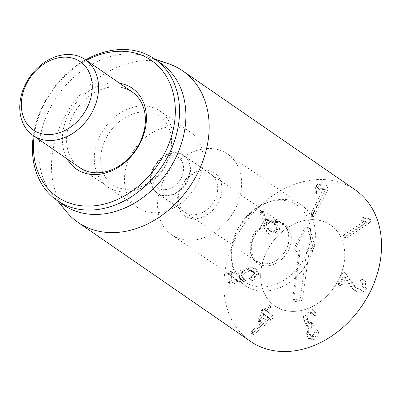 <?xml version="1.0" encoding="UTF-8"?>
<svg xmlns="http://www.w3.org/2000/svg" width="401" height="401" viewBox="0 0 401 401"><rect width="100%" height="100%" fill="white"/><g stroke="black" fill="none" stroke-linecap="round" stroke-linejoin="round"><path stroke-width="0.3" stroke-dasharray="2 1.5" d="M312.69 214.219L312.374 215.026L313.006 216.931L311.061 215.708L313.006 216.931L314.454 215.708L327.406 190.48L325.823 189.387L312.865 214.615L311.417 215.833L310.785 213.928L311.106 213.126L323.717 188.485L317.903 188.109L317.021 190.861L315.381 192.806L315.001 192.68L316.97 193.899L318.61 191.959L319.492 189.202L325.306 189.578L312.69 214.219L311.106 213.126M325.276 189.698L323.687 188.605M325.306 189.578L323.717 188.485M327.406 190.48L328.429 188.134L328.138 186.259L319.161 185.543L317.557 187.242L316.359 191.808L316.97 193.899L315.381 192.806L314.775 190.716L315.973 186.149L317.572 184.45L326.554 185.167L326.84 187.036L325.823 189.387M327.672 186.094L326.083 185.001M343.953 234.851L364.81 221.026L361.517 220.289L360.95 219.848L362.083 217.808L363.752 217.427L369.095 218.64L369.537 219.182L368.138 221.618L344.835 237.061L342.649 237.126L343.953 234.851L345.537 235.948L344.238 238.219L344.494 238.555L342.649 237.126L344.238 238.219L346.424 238.154L369.727 222.71L371.125 220.279L370.684 219.738L365.341 218.52L363.752 217.427M365.341 218.52L363.672 218.906L362.534 220.941L363.105 221.382L366.394 222.124L345.537 235.948M366.394 222.124L364.81 221.026M366.379 222.074L364.79 220.981M363.105 221.382L360.95 219.848L363.105 221.382M369.617 219.362L368.033 218.264M366.544 288.329C367.787 284.745 367.04 282.194 364.308 280.67L363.787 280.414L361.757 281.196L362.384 282.81C364.083 283.918 364.544 285.387 363.772 287.211C362.599 289.261 360.79 289.873 358.344 289.061L356.865 288.304L354.79 286.068L347.482 275.076L345.898 273.978L353.201 284.976L355.276 287.211L356.755 287.963C359.206 288.78 361.015 288.164 362.183 286.119C362.96 284.289 362.499 282.825 360.795 281.718L360.168 280.104L362.198 279.317L364.674 280.906L362.72 279.577C365.451 281.101 366.198 283.652 364.96 287.231C362.845 290.83 359.682 291.948 355.471 290.58L353.421 289.532L350.489 286.359L344.103 276.545L340.489 283.893L338.484 284.62L338.043 284.399L340.073 285.712L342.078 284.991L345.692 277.637L352.078 287.452L355.005 290.625L357.06 291.672C361.271 293.041 364.434 291.923 366.544 288.329L364.96 287.231M347.482 275.076L346.364 273.833L344.243 272.464L345.898 273.978M363.772 287.211L362.183 286.119M362.384 282.81L360.795 281.718M345.692 277.637L344.103 276.545M345.622 277.612L344.033 276.52M345.827 273.557L343.883 274.339L339.261 283.963L340.073 285.712M338.484 284.62L337.672 282.865L342.299 273.241L344.243 272.464M343.883 274.339L342.299 273.241M316.048 312.805L314.073 310.349L309.747 310.093C306.128 311.928 304.59 315.557 305.131 320.97L307.993 326.62L309.016 327.131C307.737 328.845 307.231 331.261 307.512 334.389L310.148 339.577L314.183 339.817C317.021 338.324 318.534 335.988 318.735 332.815L318.148 330.83L317.336 330.785L316.399 332.474C316.214 334.359 315.346 335.692 313.808 336.474L311.502 336.344L309.968 333.196C309.637 330.028 310.489 327.968 312.529 327.021L313.647 324.81L313.086 323.692L309.422 323.577L307.607 319.923C307.186 316.68 308.063 314.499 310.234 313.392L312.825 313.552L314.549 315.562L315.336 315.642L316.244 313.552L316.048 312.805L314.459 311.707L314.655 312.459L313.747 314.549L312.96 314.469L311.236 312.459L308.645 312.294C306.474 313.407 305.602 315.582 306.018 318.825L307.833 322.484L311.497 322.599L312.063 323.717L310.94 325.923C308.9 326.87 308.048 328.93 308.379 332.103L309.918 335.251L312.219 335.381C313.762 334.599 314.625 333.266 314.81 331.381L315.747 329.692L316.559 329.732L317.146 331.722C316.95 334.895 315.432 337.226 312.595 338.72L308.564 338.484L305.923 333.291C305.647 330.168 306.148 327.747 307.432 326.038L306.404 325.522L303.542 319.878C303.006 314.459 304.544 310.835 308.158 309.001L312.484 309.256L314.459 311.707M315.336 315.642L313.747 314.549M313.983 314.895L312.394 313.803M310.234 313.392L308.645 312.294M307.607 319.923L306.018 318.825M312.013 323.732L310.429 322.64M312.529 327.021L310.94 325.923M309.968 333.196L308.379 332.103M313.808 336.474L312.219 335.381M316.399 332.474L314.81 331.381M318.71 331.878L317.126 330.785M318.735 332.815L317.146 331.722M314.183 339.817L312.595 338.72M307.512 334.389L305.923 333.291M309.016 327.131L307.432 326.038M309.006 327.051L307.417 325.953M305.131 320.97L303.542 319.878M309.747 310.093L308.158 309.001M272.86 318.249L273.091 315.943L268.043 312.264L270.319 308.82L270.66 306.394L268.515 307.502L266.289 310.625L265.126 310.138L263.151 311.011L262.916 313.191L263.763 314.163L259.738 319.803L259.377 322.214L261.542 321.121L265.858 315.331L269.728 318.153L253.462 331.973L252.8 332.685L252.51 334.905L254.184 334.369L272.86 318.249L271.276 317.151L252.6 333.276L250.926 333.807L251.211 331.592L251.878 330.875L268.139 317.061L264.269 314.239L259.958 320.023L257.793 321.116L258.154 318.71L262.174 313.071L261.332 312.098L261.562 309.913L263.537 309.041L264.7 309.532L266.926 306.409L269.071 305.301L268.73 307.722L266.459 311.171L271.502 314.845L271.276 317.151M273.091 315.943L271.502 314.845M271.116 320.003L269.532 318.91M252.51 334.905L250.926 333.807L252.51 334.905M252.8 332.685L251.211 331.592M253.462 331.973L251.878 330.875M269.667 318.234L268.084 317.136M269.728 318.153L268.139 317.061M265.567 315.482L265.858 315.331L264.269 314.239L263.978 314.384L265.567 315.482M259.377 322.214L257.793 321.116L259.377 322.214M262.916 313.191L261.332 312.098M265.126 310.138L263.537 309.041M266.289 310.625L265.998 310.77L264.409 309.677L264.7 309.532L266.289 310.625M269.056 305.291L270.66 306.394L269.056 305.291M244.575 278.956L243.673 278.495L242.655 276.304C242.72 274.775 243.703 273.592 245.607 272.755L249.176 271.803L252.76 271.432L254.379 271.948L255.362 274.139C255.196 275.813 254.189 277.106 252.334 278.023L251.041 279.487L251.417 280.329L253.307 280.259L251.718 279.166L249.833 279.236L249.457 278.389L250.75 276.931C252.6 276.013 253.612 274.72 253.773 273.046L252.795 270.855L251.176 270.334L247.587 270.705L244.019 271.662C242.114 272.5 241.131 273.683 241.066 275.206L242.084 277.402L243.708 278.209L244.164 279.096L242.289 280.69L229.362 282.981L228.209 282.84L227.893 282.093L228.485 273.006L230.189 271.437L231.397 271.597L231.728 272.429L231.237 280.033L239.477 278.75L239.066 278.464L241.071 279.783L232.826 281.126L233.317 273.522L232.986 272.69L231.778 272.535L230.069 274.099L229.482 283.186L229.798 283.933L230.946 284.073L243.878 281.783L245.748 280.189L245.297 279.302L242.991 277.863M251.041 279.487L249.457 278.389M252.334 278.023L250.75 276.931M252.76 271.432L251.176 270.334M245.607 272.755L244.019 271.662M233.061 281.261L231.237 280.033L233.061 281.261M241.066 279.843L239.477 278.75M253.307 280.259C256.409 278.966 258.174 276.735 258.605 273.567L256.901 269.642L253.973 268.72L249.352 269.096L244.45 270.434C241.317 271.783 239.643 273.813 239.432 276.52C239.442 278.289 239.988 279.377 241.071 279.783L239.482 278.69C238.405 278.284 237.858 277.196 237.843 275.427C238.059 272.715 239.728 270.69 242.866 269.342L247.763 268.003L252.384 267.627L255.312 268.55L257.021 272.469C256.59 275.642 254.82 277.873 251.718 279.166M239.432 276.52L237.843 275.427M258.605 273.567L257.021 272.469M267.632 222.249L272.259 221.898L273.667 223.242C275.502 225.823 275.542 228.114 273.773 230.119L269.196 230.425L267.773 229.061C265.938 226.49 265.893 224.219 267.632 222.249L269.221 223.342L273.848 222.991L275.251 224.339L273.667 223.242M275.251 224.339C277.091 226.916 277.126 229.212 275.362 231.217L273.773 230.119M275.362 231.217L270.785 231.522L267.773 229.061M269.357 230.154C267.522 227.583 267.477 225.312 269.221 223.342M264.66 226.344L267.261 232.149L269.527 234.319L277.211 233.588C280.244 230.41 280.244 226.605 277.221 222.179L275.021 220.079L267.753 220.585L266.384 222.69L263.908 212.52L263.061 211.197L261.627 211.347L261.287 212.966L264.66 226.344L263.076 225.252L259.703 211.873L260.043 210.254L261.477 210.104L262.319 211.422L264.795 221.593L266.169 219.492L273.437 218.981L275.637 221.086C278.66 225.512 278.655 229.317 275.627 232.495L267.938 233.227L265.678 231.056L263.076 225.252M267.261 232.149L265.678 231.056M261.287 212.966L259.703 211.873M263.908 212.52L262.319 211.422M266.384 222.69L264.795 221.593M266.475 222.705L264.891 221.608M267.753 220.585L266.169 219.492M277.221 222.179L275.637 221.086M277.211 233.588L275.627 232.495M355.005 189.718A92.085 71.664 -55.4 0 0 243.728 224.821A92.085 71.664 -55.4 0 0 250.424 341.316M321.903 220.966A49.112 38.22 -55.4 0 0 268.008 249.051A49.112 38.22 -55.4 0 0 274.825 305.943A49.112 38.22 -55.4 0 0 334.178 287.221A49.112 38.22 -55.4 0 0 330.604 225.091A49.112 38.22 -55.4 0 0 321.903 220.966M206.991 172.395A23.022 17.915 -55.4 0 0 181.728 185.558A23.022 17.915 -55.4 0 0 184.926 212.229A23.022 17.915 -55.4 0 0 189.001 214.164A23.022 17.915 -55.4 0 0 214.269 200.996A23.022 17.915 -55.4 0 0 211.071 174.33A23.022 17.915 -55.4 0 0 206.991 172.395M189.392 218.039A26.09 20.306 124.6 0 1 187.473 177.493A26.09 20.306 124.6 0 1 221.893 187.583A26.09 20.306 124.6 0 1 189.392 218.039M179.748 153.598A23.022 17.915 124.6 0 1 183.828 155.533A23.022 17.915 124.6 0 1 187.026 182.204A23.022 17.915 124.6 0 1 161.763 195.367A23.022 17.915 124.6 0 1 157.683 193.432A23.022 17.915 124.6 0 1 154.485 166.766A23.022 17.915 124.6 0 1 179.748 153.598M218.771 149.819A49.112 38.22 124.6 0 1 227.472 153.944A49.112 38.22 124.6 0 1 231.046 216.074A49.112 38.22 124.6 0 1 171.698 234.801A49.112 38.22 124.6 0 1 164.876 177.904A49.112 38.22 124.6 0 1 218.771 149.819M137.738 207.643A46.045 35.834 -55.4 0 0 145.899 211.512A46.045 35.834 -55.4 0 0 196.425 185.182A46.045 35.834 -55.4 0 0 190.029 131.844A46.045 35.834 -55.4 0 0 134.39 149.398A46.045 35.834 -55.4 0 0 137.738 207.643L79.829 167.693A46.045 35.834 124.6 0 1 73.433 114.355A46.045 35.834 124.6 0 1 123.959 88.025M119.583 83.248A49.112 38.22 -55.4 0 0 72.927 106.997A49.112 38.22 -55.4 0 0 67.293 159.047M34.095 136.145A82.877 64.501 124.6 0 1 86.385 60.345M85.629 59.824A85.944 66.887 -55.4 0 0 33.338 135.623M161.122 63.428A85.944 66.887 -55.4 0 0 147.914 56.837A85.944 66.887 -55.4 0 0 145.899 56.205A85.944 66.887 -55.4 0 0 56.511 97.293A85.944 66.887 -55.4 0 0 52.661 194.906A85.944 66.887 -55.4 0 0 63.513 204.916M66.401 211.663A92.085 71.664 124.6 0 1 70.521 107.072A92.085 71.664 124.6 0 1 166.295 63.047A92.085 71.664 124.6 0 1 168.45 63.729M310.981 248.65L307.041 249.016L300.439 297.291A1.865 1.449 124.6 0 1 298.625 299.171L294.078 299.587A1.865 1.449 124.6 0 1 292.92 299.026A1.865 1.449 124.6 0 1 292.735 297.998L299.336 249.723L295.392 250.084A1.865 1.449 124.6 0 1 294.234 249.522A1.865 1.449 124.6 0 1 294.289 247.768L304.675 228.119A1.865 1.449 124.6 0 1 306.615 226.981A1.865 1.449 124.6 0 1 307.547 227.853L312.755 246.069A1.865 1.449 124.6 0 1 310.981 248.65L312.464 250.515A2.687 2.09 -55.4 0 0 315.021 246.79L309.813 228.575A2.687 2.09 -55.4 0 0 308.469 227.317A2.687 2.09 -55.4 0 0 305.667 228.956L295.286 248.6A2.687 2.09 -55.4 0 0 295.206 251.136A2.687 2.09 -55.4 0 0 296.875 251.943L300.123 251.648L293.627 299.156A2.687 2.09 -55.4 0 0 293.888 300.64A2.687 2.09 -55.4 0 0 295.557 301.447L300.103 301.031A2.687 2.09 -55.4 0 0 302.72 298.324L309.216 250.81L312.464 250.515M309.216 250.81L307.041 249.016M300.123 251.648L299.336 249.723M165.508 189.628A18.416 14.331 124.6 0 1 155.523 165.147A18.416 14.331 124.6 0 1 182.525 162.666A18.416 14.331 124.6 0 1 165.508 189.628M167.302 195.558A23.022 17.915 124.6 0 1 157.157 193.071A23.022 17.915 124.6 0 1 155.483 163.949A23.022 17.915 124.6 0 1 183.302 155.172A23.022 17.915 124.6 0 1 188.084 178.495A23.022 17.915 124.6 0 1 167.302 195.558M250.013 244.394A23.022 17.915 124.6 0 1 262.78 224.625A23.022 17.915 124.6 0 1 282.575 223.658A23.022 17.915 124.6 0 1 287.357 246.976A23.022 17.915 124.6 0 1 266.575 264.038A23.022 17.915 124.6 0 1 256.429 261.557A23.022 17.915 124.6 0 1 250.013 244.394M310.309 240.014A46.456 36.15 124.6 0 1 268.976 286.309A46.456 36.15 124.6 0 1 231.262 255.653A46.456 36.15 124.6 0 1 268.119 202.224A46.456 36.15 124.6 0 1 310.309 240.014M314.94 241.452A49.112 38.22 -55.4 0 0 301.251 204.841A49.112 38.22 -55.4 0 0 270.334 201.497A49.112 38.22 -55.4 0 0 231.367 257.978A49.112 38.22 -55.4 0 0 245.477 285.692A49.112 38.22 -55.4 0 0 287.707 283.632A49.112 38.22 -55.4 0 0 314.94 241.452M344.289 261.698A49.112 38.22 -55.4 0 0 330.604 225.091A49.112 38.22 -55.4 0 0 271.256 243.813A49.112 38.22 -55.4 0 0 274.825 305.943A49.112 38.22 -55.4 0 0 317.061 303.878A49.112 38.22 -55.4 0 0 344.289 261.698M115.749 190.716A46.045 35.834 124.6 0 1 107.593 186.846A46.045 35.834 124.6 0 1 101.197 133.513A46.045 35.834 124.6 0 1 151.728 107.177A46.045 35.834 124.6 0 1 159.884 111.047A46.045 35.834 124.6 0 1 166.28 164.385A46.045 35.834 124.6 0 1 115.749 190.716M119.929 188.184A41.438 32.25 -55.4 0 0 171.548 139.809A41.438 32.25 -55.4 0 0 116.881 123.779A41.438 32.25 -55.4 0 0 119.929 188.184M312.374 215.026L310.785 213.928M319.492 189.202L317.903 188.109M319.251 189.493L317.667 188.4M318.61 191.959L317.021 190.861M316.359 191.808L314.775 190.716M317.557 187.242L315.973 186.149M319.161 185.543L317.572 184.45M328.429 188.134L326.84 187.036M314.454 215.708L312.865 214.615M363.672 218.906L362.083 217.808M371.125 220.279L369.537 219.182M369.727 222.71L368.138 221.618M346.424 238.154L344.835 237.061M354.79 286.068L353.201 284.976M358.344 289.061L356.755 287.963M361.757 281.196L360.168 280.104M363.787 280.414L362.198 279.317M357.06 291.672L355.471 290.58M352.078 287.452L350.489 286.359M342.078 284.991L340.489 283.893M339.261 283.963L337.672 282.865M316.244 313.552L314.655 312.459M312.209 323.657L310.62 322.559M312.69 326.95L311.106 325.858M317.336 330.785L315.747 329.692M254.184 334.369L252.6 333.276M261.542 321.121L259.958 320.023M259.738 319.803L258.154 318.71M263.763 314.163L262.174 313.071M263.788 313.828L262.204 312.73M263.151 311.011L261.562 309.913M268.515 307.502L266.926 306.409M270.319 308.82L268.73 307.722M268.094 311.938L266.505 310.845M268.043 312.264L266.459 311.171M252.555 280.479L250.971 279.387M255.362 274.139L253.773 273.046M249.176 271.803L247.587 270.705M242.655 276.304L241.066 275.206M245.748 280.189L244.164 279.096M243.878 281.783L242.289 280.69M230.946 284.073L229.362 282.981M229.482 283.186L227.893 282.093M230.069 274.099L228.485 273.006M233.317 273.522L231.728 272.429M244.45 270.434L242.866 269.342M249.352 269.096L247.763 268.003M253.973 268.72L252.384 267.627M261.627 211.347L260.043 210.254M263.472 211.598L261.883 210.5M302.72 298.324L300.439 297.291M300.103 301.031L298.625 299.171M295.557 301.447L294.078 299.587M293.627 299.156L292.735 297.998M296.875 251.943L295.392 250.084M295.286 248.6L294.289 247.768M305.667 228.956L304.675 228.119M309.813 228.575L307.547 227.853M315.021 246.79L312.755 246.069M250.846 245.477A23.789 18.511 -55.4 0 0 278.429 261.883A23.789 18.511 -55.4 0 0 283.672 223.522A23.789 18.511 -55.4 0 0 250.846 245.477M328.138 186.259L326.554 185.167M362.75 221.212L361.161 220.114M370.684 219.738L369.095 218.64M346.364 273.833L344.775 272.735M356.865 288.304L355.276 287.211M355.005 290.625L353.421 289.532M314.549 315.562L312.96 314.469M312.825 313.552L311.236 312.459M309.422 323.577L307.833 322.484M313.086 323.692L311.497 322.599M311.502 336.344L309.918 335.251M318.148 330.83L316.559 329.732M310.148 339.577L308.564 338.484M307.993 326.62L306.404 325.522M314.073 310.349L312.484 309.256M265.853 315.331L264.264 314.234M266.003 310.775L264.414 309.682M251.417 280.329L249.833 279.236M254.379 271.948L252.795 270.855M243.673 278.495L242.084 277.402M245.297 279.302L243.708 278.209M229.798 283.933L228.209 282.84M232.986 272.69L231.397 271.597M232.871 281.246L231.282 280.149M256.901 269.642L255.312 268.55M272.259 221.898L273.848 222.991M269.196 230.425L270.785 231.522M263.061 211.197L261.477 210.104M275.021 220.079L273.437 218.981M269.527 234.319L267.938 233.227M157.683 193.432L184.926 212.229M183.828 155.533L211.071 174.33M190.029 131.844L159.884 111.047M171.698 234.801L245.477 285.692M227.472 153.944L301.251 204.841M52.661 194.906L57.428 200.716M147.914 56.837L155.037 59.228M292.92 299.026L293.888 300.64M294.234 249.522L295.206 251.136M306.615 226.981L308.469 227.317M157.157 193.071L256.429 261.557M183.302 155.172L282.575 223.658M251.572 245.136C252.229 240.52 254.084 236.199 257.141 232.169C261.642 226.635 266.77 223.427 272.52 222.555C276.53 222.064 279.933 222.781 282.74 224.7C287.136 226.776 289.121 232.455 288.7 241.738C287.923 246.234 286.028 250.419 283.011 254.279C273.738 265.412 261.968 265.317 257.482 261.347C253.347 259.292 251.377 253.888 251.572 245.136M231.262 255.653L231.367 257.978M268.119 202.224L270.334 201.497M79.829 167.693L107.593 186.846"/><path stroke-width="0.6" d="M78.025 222.385L250.424 341.316A92.085 71.664 -55.4 0 0 266.74 349.055A92.085 71.664 -55.4 0 0 367.792 296.389A92.085 71.664 -55.4 0 0 355.005 189.718L182.605 70.787A92.085 71.664 124.6 0 1 195.392 177.463A92.085 71.664 124.6 0 1 94.34 230.124A92.085 71.664 124.6 0 1 78.025 222.385A92.085 71.664 124.6 0 1 66.401 211.663L57.428 200.716M123.959 88.025A46.045 35.834 124.6 0 1 132.119 91.894A46.045 35.834 124.6 0 1 138.51 145.232A46.045 35.834 124.6 0 1 87.984 171.563A46.045 35.834 124.6 0 1 79.829 167.693L33.022 135.403A46.045 35.834 -55.4 0 0 41.178 139.272A46.045 35.834 -55.4 0 0 91.709 112.942A46.045 35.834 -55.4 0 0 85.313 59.604A46.045 35.834 -55.4 0 0 77.157 55.734A46.045 35.834 -55.4 0 0 26.626 82.07A46.045 35.834 -55.4 0 0 33.022 135.403M67.293 159.047A49.112 38.22 -55.4 0 0 134.355 152.475A49.112 38.22 -55.4 0 0 123.573 84.145A49.112 38.22 -55.4 0 0 119.583 83.248M86.385 60.345A82.877 64.501 124.6 0 1 174.916 119.137A82.877 64.501 124.6 0 1 72.005 203.883A82.877 64.501 124.6 0 1 34.095 136.145M33.338 135.623A85.944 66.887 -55.4 0 0 57.168 200.54A85.944 66.887 -55.4 0 0 72.396 207.763A85.944 66.887 -55.4 0 0 166.711 158.611A85.944 66.887 -55.4 0 0 154.776 59.047A85.944 66.887 -55.4 0 0 139.553 51.824A85.944 66.887 -55.4 0 0 85.629 59.824M57.168 200.54L63.513 204.916A85.944 66.887 -55.4 0 0 167.377 172.154A85.944 66.887 -55.4 0 0 161.122 63.428L154.776 59.047M155.037 59.228L168.45 63.729A92.085 71.664 124.6 0 1 182.605 70.787M40.596 133.453A41.438 32.25 124.6 0 1 37.549 69.052A41.438 32.25 124.6 0 1 92.215 85.082A41.438 32.25 124.6 0 1 40.596 133.453M85.313 59.604L132.119 91.894"/></g></svg>
